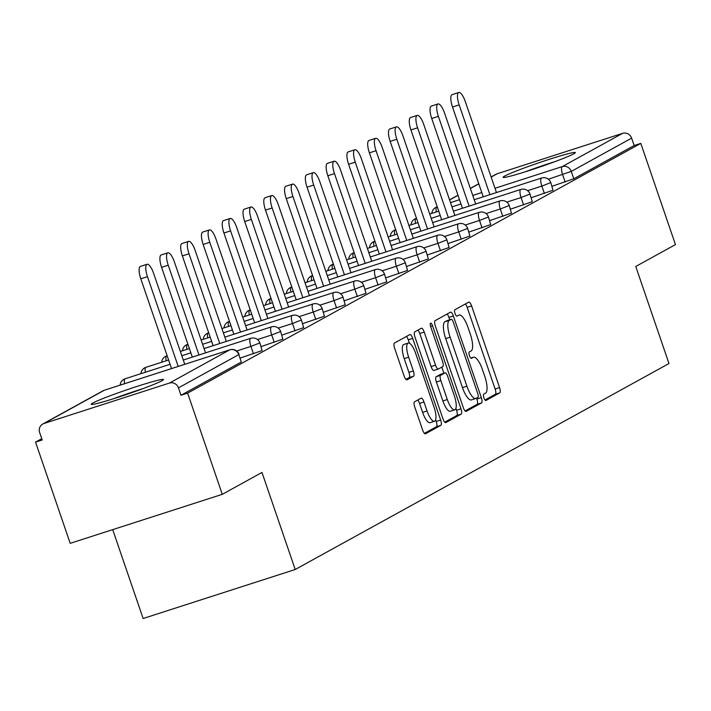 <?xml version="1.0" encoding="UTF-8"?>
<svg xmlns="http://www.w3.org/2000/svg" width="711" height="711" viewBox="0 0 711 711"><rect width="100%" height="100%" fill="white"/><g stroke="black" fill="none" stroke-linecap="round" stroke-linejoin="round"><path stroke-width="1.07" d="M483.907 397.831A3.359 1.031 72.1 0 0 485.853 400.524A3.359 1.031 72.1 0 0 485.915 400.497L499.806 392.845A4.799 1.466 72.1 0 0 499.557 387.584L471.606 305.934A4.799 1.466 72.1 0 0 468.825 302.086A4.799 1.466 72.1 0 0 468.745 302.122L454.853 309.774A3.359 1.031 72.1 0 0 455.022 313.453A3.359 1.031 72.1 0 0 456.969 316.146A3.359 1.031 72.1 0 0 457.022 316.128L458.826 315.133A15.366 4.701 72.1 0 1 459.084 315.026A15.366 4.701 72.1 0 1 467.98 327.344L470.309 334.152A15.366 4.701 72.1 0 1 471.091 350.967L469.296 351.963A3.359 1.031 72.1 0 0 469.464 355.642A3.359 1.031 72.1 0 0 471.411 358.335A3.359 1.031 72.1 0 0 471.473 358.308L473.268 357.322A15.366 4.701 72.1 0 1 473.526 357.206A15.366 4.701 72.1 0 1 482.422 369.533L484.751 376.332A15.366 4.701 72.1 0 1 485.533 393.156L483.738 394.143A3.359 1.031 72.1 0 0 483.907 397.831M161.912 380.776A38.163 2.151 -18.9 0 0 163.441 379.558A38.163 2.151 -18.9 0 0 132.237 387.984A38.163 2.151 -18.9 0 0 92.75 403.057A38.163 2.151 -18.9 0 0 91.23 404.275A38.163 2.151 -18.9 0 0 122.425 395.849A38.163 2.151 -18.9 0 0 161.912 380.776M573.786 153.807A38.163 2.151 -18.9 0 0 575.315 152.589A38.163 2.151 -18.9 0 0 544.111 161.015A38.163 2.151 -18.9 0 0 504.623 176.088A38.163 2.151 -18.9 0 0 503.104 177.306A38.163 2.151 -18.9 0 0 534.299 168.88A38.163 2.151 -18.9 0 0 573.786 153.807M414.522 401.822A4.799 1.466 72.1 0 0 414.771 407.083L422.61 429.986A4.799 1.466 72.1 0 0 425.391 433.834A4.799 1.466 72.1 0 0 425.471 433.808L440.9 425.302A4.799 1.466 72.1 0 0 440.66 420.041L412.7 338.392A4.799 1.466 72.1 0 0 409.918 334.543A4.799 1.466 72.1 0 0 409.838 334.579L394.409 343.084A4.799 1.466 72.1 0 0 394.658 348.337L404.132 376.003A4.799 1.466 72.1 0 0 406.914 379.861A4.799 1.466 72.1 0 0 406.994 379.825L413.598 376.181A4.799 1.466 72.1 0 0 413.349 370.929L408.647 357.206A12.842 3.928 72.1 0 1 408.212 343.049A12.842 3.928 72.1 0 1 415.642 353.349L434.048 407.101A12.842 3.928 72.1 0 1 434.492 421.259A12.842 3.928 72.1 0 1 427.053 410.958L423.987 401.999A4.799 1.466 72.1 0 0 421.205 398.151A4.799 1.466 72.1 0 0 421.125 398.187L414.522 401.822M640.798 143.391L675.45 244.602L635.758 266.474L668.98 363.525L295.207 569.502L261.977 472.451L222.285 494.332L187.633 393.121L640.798 143.391L634.15 145.533L631.617 138.138L571.271 171.395L573.804 178.79L634.15 145.533M463.279 407.581A4.799 1.466 72.1 0 0 466.06 411.429A4.799 1.466 72.1 0 0 466.14 411.393L481.569 402.897A4.799 1.466 72.1 0 0 481.32 397.636L453.36 315.986A4.799 1.466 72.1 0 0 450.587 312.138A4.799 1.466 72.1 0 0 450.507 312.173L435.079 320.67A4.799 1.466 72.1 0 0 435.319 325.931L463.279 407.581M461.235 414.095L445.806 422.601A4.799 1.466 72.1 0 1 445.726 422.636A4.799 1.466 72.1 0 1 442.944 418.788L414.993 337.13A4.799 1.466 72.1 0 1 414.744 331.877L421.347 328.233A4.799 1.466 72.1 0 1 421.427 328.206A4.799 1.466 72.1 0 1 424.209 332.055L435.541 365.17A4.799 1.466 72.1 0 0 438.323 369.018A4.799 1.466 72.1 0 0 438.403 368.982L442.784 366.565A4.799 1.466 72.1 0 0 442.535 361.312L430.733 326.838A3.359 1.031 72.1 0 1 430.617 323.132A3.359 1.031 72.1 0 1 432.564 325.825L460.986 408.843A4.799 1.466 72.1 0 1 461.235 414.095L456.8 415.526L444.748 422.165M112.702 529.633L143.124 618.508L295.207 569.502M491.114 176.95L495.949 174.284A7.341 6.977 61.1 0 1 497.113 173.786L622.596 133.357A7.341 6.977 61.1 0 1 631.617 138.138M222.285 494.332L70.202 543.328L35.55 442.118L41.762 438.696M187.633 393.121L180.976 395.263L178.452 387.868A7.341 6.977 -118.9 0 0 169.422 383.078L43.949 423.507A7.341 6.977 -118.9 0 0 39.665 432.581L42.198 439.976L35.55 442.118M169.422 383.078L229.769 349.83A7.341 6.977 -118.9 0 1 238.789 354.611L241.322 362.006L238.789 354.611L178.452 387.868M180.976 395.263L241.322 362.006M573.804 178.79L552.038 186.264M253.454 353.802L250.921 346.408L259.862 342.933L262.101 350.559L240.336 358.033M274.233 342.346L271.7 334.961L280.641 331.477L282.88 339.103L261.115 346.577M295.012 330.899L292.479 323.505L301.428 320.03L303.659 327.655L281.894 335.13M315.791 319.452L313.267 312.058L322.207 308.574L324.447 316.208L302.673 323.674M336.579 307.996L334.046 300.602L342.986 297.127L345.226 304.752L323.452 312.227M357.357 296.549L354.825 289.155L363.765 285.671L366.005 293.305L344.231 300.771M378.136 285.093L375.604 277.699L384.544 274.224L386.784 281.849L365.01 289.324M398.915 273.646L396.382 266.252L405.323 262.768L407.563 270.402L385.797 277.868M419.694 262.19L417.161 254.796L426.102 251.321L428.342 258.946L406.576 266.421M440.473 250.743L437.94 243.349L446.881 239.865L449.121 247.499L427.355 254.965M461.252 239.287L458.728 231.893L467.669 228.418L469.909 236.043L448.134 243.518M482.04 227.84L479.507 220.446L488.448 216.962L490.688 224.596L468.913 232.07M502.819 216.384L500.286 208.99L509.227 205.515L511.467 213.14L489.692 220.614M523.598 204.937L521.065 197.542L530.006 194.067L532.246 201.693L510.471 209.167M544.377 193.481L541.844 186.086L550.785 182.611L553.025 190.237L531.259 197.711M485 399.991L495.371 394.267A4.799 1.466 72.1 0 0 495.123 389.015L467.171 307.365A4.799 1.466 72.1 0 0 465.367 303.979M449.743 319.79L448.934 317.417A4.799 1.466 72.1 0 0 447.121 314.031M465.083 410.967L477.134 404.319A4.799 1.466 72.1 0 0 476.885 399.067L476.557 398.107M477.952 397.333A3.359 1.031 72.1 0 0 477.783 393.654L453.245 321.985A3.359 1.031 72.1 0 0 451.298 319.292A3.359 1.031 72.1 0 0 451.236 319.31L449.343 320.359A15.366 4.701 72.1 0 0 450.125 337.183L466.905 386.171A15.366 4.701 72.1 0 0 475.801 398.489A15.366 4.701 72.1 0 0 476.059 398.382L477.952 397.333M446.926 320.705A3.359 1.031 72.1 0 0 446.864 320.714A3.359 1.031 72.1 0 0 446.81 320.741L451.236 319.31M471.624 399.813A15.366 4.701 72.1 0 1 471.366 399.92A15.366 4.701 72.1 0 1 462.47 387.602L445.699 338.605A15.366 4.701 72.1 0 1 444.908 321.79L446.81 320.741M438.243 369.036L433.968 370.413A4.799 1.466 72.1 0 1 433.888 370.449A4.799 1.466 72.1 0 1 431.106 366.592L419.774 333.486A4.799 1.466 72.1 0 0 417.97 330.1M441.78 367.125L443.886 373.257M455.902 408.363L456.551 410.274L460.986 408.843M447.308 399.529A12.842 3.928 72.1 0 0 454.747 409.829A12.842 3.928 72.1 0 0 454.302 395.671L447.823 376.732A4.799 1.466 72.1 0 0 445.042 372.884A4.799 1.466 72.1 0 0 444.962 372.92L440.58 375.337A4.799 1.466 72.1 0 0 440.829 380.589L447.308 399.529L442.873 400.96A12.842 3.928 72.1 0 0 450.312 411.26L454.747 409.829M440.696 374.297A4.799 1.466 72.1 0 0 440.607 374.315A4.799 1.466 72.1 0 0 440.527 374.35L444.962 372.92M442.873 400.96L436.394 382.02A4.799 1.466 72.1 0 1 436.145 376.759L440.527 374.35M456.8 415.526A4.799 1.466 72.1 0 0 456.551 410.274M434.492 421.259L430.057 422.69A12.842 3.928 72.1 0 1 422.618 412.389L419.552 403.43A4.799 1.466 72.1 0 0 417.748 400.044M408.212 343.049L403.777 344.48A12.842 3.928 72.1 0 0 404.221 358.637L408.647 357.206M405.937 379.39L409.163 377.612A4.799 1.466 72.1 0 0 408.914 372.36L404.221 358.637M409.429 343.209L408.265 339.822A4.799 1.466 72.1 0 0 406.461 336.436M424.414 433.372L436.465 426.733A4.799 1.466 72.1 0 0 436.225 421.472L435.647 419.792M459.164 104.899L452.507 107.041A11.252 3.439 -107.9 0 1 452.125 94.643L458.773 92.492A11.252 3.439 72.1 0 0 459.164 104.899L489.897 194.663M496.456 192.548L465.287 101.522A11.252 3.439 72.1 0 0 458.773 92.492M452.507 107.041L483.24 196.805M438.385 116.346L431.728 118.488A11.252 3.439 -107.9 0 1 431.346 106.09L437.994 103.948A11.252 3.439 72.1 0 0 438.385 116.346L469.118 206.11M475.677 203.995L444.508 112.969A11.252 3.439 72.1 0 0 437.994 103.948M431.728 118.488L462.461 208.252M417.597 127.802L410.949 129.944A11.252 3.439 -107.9 0 1 410.567 117.546L417.215 115.395A11.252 3.439 72.1 0 0 417.597 127.802L448.339 217.566M454.898 215.451L423.729 124.425A11.252 3.439 72.1 0 0 417.215 115.395M410.949 129.944L441.682 219.708M396.818 139.249L390.17 141.391A11.252 3.439 -107.9 0 1 389.779 128.993L396.436 126.851A11.252 3.439 72.1 0 0 396.818 139.249L427.551 229.013M434.119 226.898L402.95 135.872A11.252 3.439 72.1 0 0 396.436 126.851M390.17 141.391L420.903 231.155M376.039 150.696L369.391 152.847A11.252 3.439 -107.9 0 1 369 140.44L375.657 138.298A11.252 3.439 72.1 0 0 376.039 150.696L406.772 240.469M413.331 238.354L382.171 147.328A11.252 3.439 72.1 0 0 375.657 138.298M369.391 152.847L400.124 242.611M355.26 162.152L348.612 164.294A11.252 3.439 -107.9 0 1 348.221 151.896L354.869 149.754A11.252 3.439 72.1 0 0 355.26 162.152L385.993 251.916M392.552 249.801L361.384 158.775A11.252 3.439 72.1 0 0 354.869 149.754M348.612 164.294L379.345 254.058M532.015 169.627A33.026 1.866 161.1 0 1 547.754 164.241M554.793 161.681A37.914 2.142 -18.9 0 0 524.896 171.92M120.141 396.596A33.026 1.866 161.1 0 1 135.881 391.21M142.92 388.65A37.914 2.142 -18.9 0 0 113.022 398.889M334.481 173.6L327.833 175.741A11.252 3.439 -107.9 0 1 327.442 163.343L334.09 161.201A11.252 3.439 72.1 0 0 334.481 173.6L365.214 263.372M371.773 261.257L340.605 170.222A11.252 3.439 72.1 0 0 334.09 161.201M327.833 175.741L358.566 265.514M313.702 185.056L307.045 187.197A11.252 3.439 -107.9 0 1 306.663 174.799L313.311 172.657A11.252 3.439 72.1 0 0 313.702 185.056L344.435 274.819M350.994 272.704L319.826 181.678A11.252 3.439 72.1 0 0 313.311 172.657M307.045 187.197L337.787 276.961M292.923 196.503L286.266 198.645A11.252 3.439 -107.9 0 1 285.884 186.246L292.532 184.105A11.252 3.439 72.1 0 0 292.923 196.503L323.656 286.275M330.215 284.16L299.047 193.125A11.252 3.439 72.1 0 0 292.532 184.105M286.266 198.645L316.999 288.417M272.144 207.959L265.487 210.101A11.252 3.439 -107.9 0 1 265.105 197.702L271.753 195.561A11.252 3.439 72.1 0 0 272.144 207.959L302.877 297.722M309.436 295.607L278.268 204.581A11.252 3.439 72.1 0 0 271.753 195.561M265.487 210.101L296.22 299.864M251.356 219.406L244.708 221.548A11.252 3.439 -107.9 0 1 244.317 209.15L250.974 207.008A11.252 3.439 72.1 0 0 251.356 219.406L282.089 309.178M288.657 307.063L257.489 216.028A11.252 3.439 72.1 0 0 250.974 207.008M244.708 221.548L275.441 311.32M230.577 230.862L223.929 233.004A11.252 3.439 -107.9 0 1 223.538 220.606L230.195 218.464A11.252 3.439 72.1 0 0 230.577 230.862L261.31 320.625M267.869 318.51L236.71 227.484A11.252 3.439 72.1 0 0 230.195 218.464M223.929 233.004L254.662 322.767M209.798 242.309L203.15 244.451A11.252 3.439 -107.9 0 1 202.759 232.053L209.416 229.911A11.252 3.439 72.1 0 0 209.798 242.309L240.531 332.073M247.09 329.966L215.931 238.932A11.252 3.439 72.1 0 0 209.416 229.911M203.15 244.451L233.883 334.223M189.019 253.765L182.371 255.907A11.252 3.439 -107.9 0 1 181.98 243.509L188.628 241.367A11.252 3.439 72.1 0 0 189.019 253.765L219.752 343.529M226.311 341.413L195.143 250.388A11.252 3.439 72.1 0 0 188.628 241.367M182.371 255.907L213.104 345.67M168.24 265.212L161.593 267.354A11.252 3.439 -107.9 0 1 161.201 254.956L167.849 252.814A11.252 3.439 72.1 0 0 168.24 265.212L198.973 354.976M205.532 352.869L174.364 261.835A11.252 3.439 72.1 0 0 167.849 252.814M161.593 267.354L192.326 357.126M147.461 276.668L140.805 278.81A11.252 3.439 -107.9 0 1 140.423 266.412L147.07 264.261A11.252 3.439 72.1 0 0 147.461 276.668L178.194 366.432M184.753 364.316L153.585 273.291A11.252 3.439 72.1 0 0 147.07 264.261M140.805 278.81L171.538 368.574M497.113 173.786L491.159 177.066M478.814 183.865L470.371 188.522M458.035 195.321L449.592 199.969M437.256 206.768L436.767 207.034L437.292 206.865M450.498 202.617L459.537 199.702M472.744 195.445L481.782 192.53M494.989 188.273L562.25 166.605L622.596 133.357M437.212 206.652L435.603 207.541A7.341 6.977 61.1 0 1 436.767 207.034A7.341 2.24 72.1 0 0 436.314 211.931M565.156 182.034L562.623 174.639A7.341 2.24 72.1 0 1 562.25 166.605A7.341 6.977 61.1 0 1 571.271 171.395L548.385 179.225M239.083 354.38A7.341 7.341 0 0 0 229.893 349.776A7.341 2.24 -107.9 0 0 229.769 349.83L104.286 390.259L43.949 423.507M230.053 349.741A7.341 2.24 -107.9 0 0 229.893 349.776L104.41 390.206A7.341 2.24 -107.9 0 0 104.286 390.259A7.341 6.977 -118.9 0 0 103.122 390.757L42.776 424.014M527.606 190.681L541.844 186.086A7.341 2.24 72.1 0 1 541.471 178.061A7.341 2.24 -107.9 0 1 541.595 178.008A7.341 2.24 -107.9 0 1 541.755 177.972M415.526 223.378A7.341 2.24 72.1 0 1 415.988 218.49A7.341 2.24 -107.9 0 1 416.113 218.437A7.341 2.24 -107.9 0 1 416.246 218.41M530.006 194.067A7.341 7.341 0 0 0 520.816 189.455A7.341 2.24 -107.9 0 0 520.692 189.508A7.341 2.24 72.1 0 0 521.065 197.542L506.827 202.128M509.227 205.515A7.341 7.341 0 0 0 500.029 200.911A7.341 2.24 -107.9 0 0 499.913 200.955A7.341 2.24 72.1 0 0 500.286 208.99L486.048 213.584M488.448 216.962A7.341 7.341 0 0 0 479.25 212.358A7.341 2.24 -107.9 0 0 479.125 212.411A7.341 2.24 72.1 0 0 479.507 220.446L465.27 225.031M467.669 228.418A7.341 7.341 0 0 0 458.471 223.805A7.341 2.24 -107.9 0 0 458.346 223.858A7.341 2.24 72.1 0 0 458.728 231.893L444.491 236.479M446.881 239.865A7.341 7.341 0 0 0 437.692 235.261A7.341 2.24 -107.9 0 0 437.567 235.314A7.341 2.24 72.1 0 0 437.94 243.349L423.703 247.935M426.102 251.321A7.341 7.341 0 0 0 416.913 246.708A7.341 2.24 -107.9 0 0 416.788 246.761A7.341 2.24 72.1 0 0 417.161 254.796L402.924 259.382M405.323 262.768A7.341 7.341 0 0 0 396.134 258.164A7.341 2.24 -107.9 0 0 396.009 258.217A7.341 2.24 72.1 0 0 396.382 266.252L382.145 270.838M384.544 274.224A7.341 7.341 0 0 0 375.355 269.611A7.341 2.24 -107.9 0 0 375.23 269.665A7.341 2.24 72.1 0 0 375.604 277.699L361.366 282.285M363.765 285.671A7.341 7.341 0 0 0 354.567 281.067A7.341 2.24 -107.9 0 0 354.451 281.121A7.341 2.24 72.1 0 0 354.825 289.155L340.587 293.741M342.986 297.127A7.341 7.341 0 0 0 333.788 292.514A7.341 2.24 -107.9 0 0 333.672 292.568A7.341 2.24 72.1 0 0 334.046 300.602L319.808 305.188M322.207 308.574A7.341 7.341 0 0 0 313.009 303.97A7.341 2.24 -107.9 0 0 312.884 304.024A7.341 2.24 72.1 0 0 313.267 312.058L299.029 316.644M301.428 320.03A7.341 7.341 0 0 0 292.23 315.417A7.341 2.24 -107.9 0 0 292.105 315.471A7.341 2.24 72.1 0 0 292.479 323.505L278.241 328.091M280.641 331.477A7.341 7.341 0 0 0 271.451 326.873A7.341 2.24 -107.9 0 0 271.326 326.927A7.341 2.24 72.1 0 0 271.7 334.961L257.462 339.547M259.862 342.933A7.341 7.341 0 0 0 250.672 338.32A7.341 2.24 -107.9 0 0 250.548 338.374A7.341 2.24 72.1 0 0 250.921 346.408L236.683 350.994M453.431 211.167L520.816 189.455A7.341 2.24 -107.9 0 1 520.976 189.428M394.747 234.826A7.341 2.24 72.1 0 1 395.209 229.937A7.341 2.24 -107.9 0 1 395.334 229.884A7.341 2.24 -107.9 0 1 395.467 229.857M432.652 222.614L500.029 200.911A7.341 2.24 -107.9 0 1 500.197 200.875M373.968 246.282A7.341 2.24 72.1 0 1 374.43 241.393A7.341 2.24 -107.9 0 1 374.555 241.34A7.341 2.24 -107.9 0 1 374.688 241.305M411.865 234.07L479.25 212.358A7.341 2.24 -107.9 0 1 479.41 212.322M353.189 257.729A7.341 2.24 72.1 0 1 353.651 252.84A7.341 2.24 -107.9 0 1 353.776 252.787A7.341 2.24 -107.9 0 1 353.9 252.76M391.086 245.517L458.471 223.805A7.341 2.24 -107.9 0 1 458.631 223.778M332.41 269.185A7.341 2.24 72.1 0 1 332.872 264.296A7.341 2.24 -107.9 0 1 332.997 264.243A7.341 2.24 -107.9 0 1 333.121 264.208M370.307 256.973L437.692 235.261A7.341 2.24 -107.9 0 1 437.852 235.225M311.631 280.632A7.341 2.24 72.1 0 1 312.093 275.744A7.341 2.24 -107.9 0 1 312.209 275.69A7.341 2.24 -107.9 0 1 312.342 275.664M349.528 268.42L416.913 246.708A7.341 2.24 -107.9 0 1 417.073 246.681M290.852 292.088A7.341 2.24 72.1 0 1 291.314 287.2A7.341 2.24 -107.9 0 1 291.43 287.146A7.341 2.24 -107.9 0 1 291.563 287.111M328.749 279.876L396.134 258.164A7.341 2.24 -107.9 0 1 396.294 258.129M270.064 303.535A7.341 2.24 72.1 0 1 270.527 298.647A7.341 2.24 -107.9 0 1 270.651 298.593A7.341 2.24 -107.9 0 1 270.784 298.567M307.97 291.323L375.355 269.611A7.341 2.24 -107.9 0 1 375.515 269.585M249.285 314.991A7.341 2.24 72.1 0 1 249.748 310.094A7.341 2.24 -107.9 0 1 249.872 310.04A7.341 2.24 -107.9 0 1 250.005 310.014M287.191 302.779L354.567 281.067A7.341 2.24 -107.9 0 1 354.736 281.032M228.507 326.438A7.341 2.24 72.1 0 1 228.969 321.55A7.341 2.24 -107.9 0 1 229.093 321.496A7.341 2.24 -107.9 0 1 229.226 321.47M266.403 314.226L333.788 292.514A7.341 2.24 -107.9 0 1 333.948 292.488M207.728 337.894A7.341 2.24 72.1 0 1 208.19 332.997A7.341 2.24 -107.9 0 1 208.314 332.944A7.341 2.24 -107.9 0 1 208.447 332.917M245.624 325.682L313.009 303.97A7.341 2.24 -107.9 0 1 313.169 303.935M186.949 349.341A7.341 2.24 72.1 0 1 187.411 344.453A7.341 2.24 -107.9 0 1 187.535 344.4A7.341 2.24 -107.9 0 1 187.66 344.373M224.845 337.13L292.23 315.417A7.341 2.24 -107.9 0 1 292.39 315.391M166.17 360.797A7.341 2.24 72.1 0 1 166.632 355.9A7.341 2.24 -107.9 0 1 166.756 355.847A7.341 2.24 -107.9 0 1 166.881 355.82M204.066 348.586L271.451 326.873A7.341 2.24 -107.9 0 1 271.611 326.838M145.391 372.244A7.341 2.24 72.1 0 1 145.853 367.356A7.341 2.24 -107.9 0 1 145.968 367.303A7.341 2.24 -107.9 0 1 146.102 367.276M183.287 360.033L250.672 338.32A7.341 2.24 -107.9 0 1 250.832 338.294M124.612 383.7A7.341 2.24 72.1 0 1 125.065 378.803A7.341 2.24 -107.9 0 1 125.189 378.75A7.341 2.24 -107.9 0 1 125.323 378.723M103.122 390.757A7.341 7.341 0 0 1 104.41 390.206A7.341 2.24 -107.9 0 1 104.544 390.179M470.833 358.104L473.268 357.322M467.171 307.365L471.606 305.934M495.123 389.015L499.557 387.584M495.371 394.267L499.806 392.845M448.934 317.417L453.36 315.986M476.885 399.067L481.32 397.636M477.134 404.319L481.569 402.897M444.908 321.79L449.343 320.359M445.699 338.605L450.125 337.183M462.47 387.602L466.905 386.171M419.774 333.486L424.209 332.055M431.106 366.592L435.541 365.17M430.617 326.456L432.564 325.825M436.145 376.759L440.58 375.337M436.394 382.02L440.829 380.589M419.552 403.43L423.987 401.999M422.618 412.389L427.053 410.958M408.914 372.36L413.349 370.929M409.163 377.612L413.598 376.181M408.265 339.822L412.7 338.392M436.225 421.472L440.66 420.041M436.465 426.733L440.9 425.302M478.779 183.749L470.335 188.397M457.991 195.205L449.556 199.853M435.603 207.541A7.341 7.341 0 0 0 431.835 213.371M550.785 182.611A7.341 7.341 0 0 0 541.595 178.008L474.21 199.72M460.995 203.968L451.965 206.883M438.749 211.14L429.72 214.055M416.504 218.313L416.113 218.437A7.341 7.341 0 0 0 411.047 224.818M440.216 215.424L431.186 218.339M417.97 222.596L408.932 225.503M395.725 229.76L395.334 229.884A7.341 7.341 0 0 0 390.268 236.274M419.437 226.871L410.398 229.786M397.191 234.043L388.153 236.959M374.946 241.216L374.555 241.34A7.341 7.341 0 0 0 369.489 247.721M398.658 238.327L389.619 241.233M376.412 245.491L367.374 248.406M354.167 252.663L353.776 252.787A7.341 7.341 0 0 0 348.71 259.177M377.879 249.774L368.84 252.689M355.633 256.947L346.595 259.862M333.388 264.11L332.997 264.243A7.341 7.341 0 0 0 327.931 270.624M357.1 261.23L348.061 264.137M334.854 268.394L325.816 271.309M312.6 275.566L312.209 275.69A7.341 7.341 0 0 0 307.152 282.08M336.321 272.677L327.282 275.592M314.066 279.85L305.037 282.756M291.821 287.013L291.43 287.146A7.341 7.341 0 0 0 286.373 293.527M315.533 284.133L306.503 287.04M293.288 291.297L284.258 294.212M271.042 298.469L270.651 298.593A7.341 7.341 0 0 0 265.585 304.983M294.754 295.58L285.724 298.496M272.509 302.753L263.47 305.659M250.263 309.916L249.872 310.04A7.341 7.341 0 0 0 244.806 316.431M273.975 307.036L264.936 309.943M251.73 314.2L242.691 317.115M229.484 321.372L229.093 321.496A7.341 7.341 0 0 0 224.027 327.887M253.196 318.484L244.157 321.399M230.951 325.656L221.912 328.562M208.705 332.819L208.314 332.944A7.341 7.341 0 0 0 203.248 339.334M232.417 329.94L223.378 332.846M210.172 337.103L201.133 340.018M187.926 344.275L187.535 344.4A7.341 7.341 0 0 0 182.469 350.79M211.638 341.387L202.599 344.302M189.393 348.559L180.354 351.465M167.138 355.722L166.756 355.847A7.341 7.341 0 0 0 161.69 362.237M190.859 352.843L181.82 355.749M168.605 360.006L145.968 367.303A7.341 7.341 0 0 0 140.911 373.684M170.071 364.29L125.189 378.75A7.341 7.341 0 0 0 120.132 385.14M470.806 358.086L473.526 357.206M446.864 320.714L451.298 319.292M471.366 399.92L475.801 398.489M433.888 370.449L438.323 369.018M440.607 374.315L445.042 372.884"/></g></svg>
